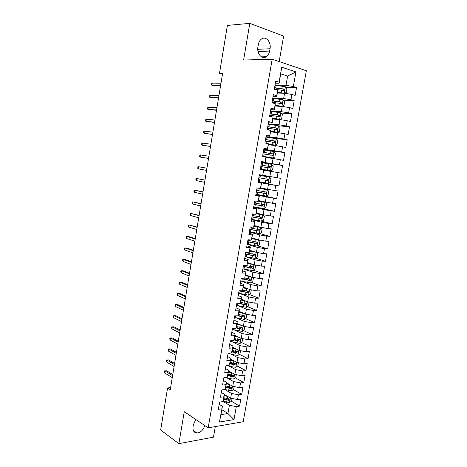 <?xml version="1.0" encoding="UTF-8"?>
<svg xmlns="http://www.w3.org/2000/svg" width="467" height="467" viewBox="0 0 467 467"><rect width="100%" height="100%" fill="white"/><g stroke="black" fill="none" stroke-linecap="round" stroke-linejoin="round"><path stroke-width="0.7" d="M279.161 61.597L283.627 36.082L249.798 23.35L227.394 25.416L219.508 73.243L222.49 74.119M243.19 421.742L306.346 70.762L272.185 59.239L208.171 427.83L243.19 421.742M208.171 427.83L184.267 411.696L178.873 443.65L213.454 437.17L215.305 426.593M221.825 409.693L227.943 413.511L233.996 419.588L236.308 406.629L239.583 406.132L240.844 399.069L237.569 399.536L238.415 394.796L241.69 394.346L242.957 387.254L239.682 387.668L240.534 382.905L243.803 382.514L245.076 375.392L241.807 375.754L242.659 370.967L245.928 370.629L247.206 363.472L243.937 363.781L244.796 358.977L248.059 358.691L249.349 351.505L246.08 351.762L246.944 346.934L250.207 346.701L251.497 339.486L248.234 339.684L249.098 334.839L252.355 334.658L253.651 327.408L250.394 327.56L251.264 322.691L254.521 322.569L255.823 315.283L252.565 315.377L253.435 310.485L256.692 310.415L258 303.101L254.743 303.141L255.618 298.232L258.87 298.215L260.183 290.871L256.932 290.848L257.813 285.921L261.065 285.962L262.384 278.583L259.132 278.507L260.014 273.551L263.265 273.65L264.591 266.237L261.345 266.102L262.232 261.129L265.472 261.286L266.803 253.838L263.563 253.651L264.45 248.654L267.696 248.864L269.033 241.386L265.793 241.141L266.686 236.121L269.926 236.39L271.269 228.877L268.029 228.573L268.928 223.53L272.162 223.856L273.516 216.314L270.282 215.947L271.181 210.88L274.415 211.271L275.769 203.694L272.541 203.268L273.446 198.177L276.674 198.627L278.034 191.015L274.806 190.53L275.717 185.417L278.945 185.924L280.311 178.277L277.089 177.734L278.005 172.597L281.227 173.169L282.599 165.487L279.377 164.88L280.299 159.72L283.516 160.35L284.899 152.633L281.677 151.968L282.605 146.784L285.816 147.479L287.205 139.726L283.989 138.997L284.917 133.79L288.127 134.549L289.522 126.755L286.312 125.967L287.246 120.737L290.451 121.554L291.852 113.732L288.647 112.874L289.581 107.62L292.786 108.502L294.192 100.644L290.988 99.728L291.928 94.451L295.126 95.391L296.539 87.498L285.81 87.282M233.996 419.588L219.432 422.045L222.42 406.302L219.192 404.311M263.773 156.486L272.781 157.951L262.588 156.247L265.974 156.918L265.052 162.183L261.666 161.547L260.277 169.468L263.668 170.07L262.746 175.312L259.354 174.74L257.977 182.62L261.368 183.157L260.452 188.376L257.06 187.868L255.688 195.714L259.08 196.187L258.169 201.382L254.772 200.933L253.406 208.743L256.803 209.152L255.898 214.324L252.495 213.939L251.135 221.72L254.538 222.064L253.634 227.213L250.23 226.886L248.876 234.627L252.285 234.913L251.38 240.038L247.977 239.775L246.629 247.481L250.038 247.703L249.139 252.805L245.735 252.606L244.393 260.277L247.802 260.44L246.909 265.519L243.5 265.379L242.163 273.008L245.578 273.113L244.69 278.169L241.276 278.087L239.945 285.687L243.36 285.734L242.478 290.766L239.063 290.743L237.738 298.308L241.153 298.29L240.277 303.299L236.857 303.34L235.543 310.87L238.958 310.8L238.082 315.785L234.662 315.879L233.354 323.374L236.775 323.246L235.905 328.208L232.478 328.365L231.177 335.826L234.597 335.639L233.733 340.577L230.307 340.787L229.005 348.219L232.432 347.973L231.568 352.894L228.141 353.163L226.845 360.559L230.278 360.255L229.42 365.153L225.987 365.474L224.697 372.841L228.13 372.479L227.277 377.359L223.845 377.739L222.561 385.065L225.993 384.656L225.141 389.507L221.708 389.939L220.43 397.236L223.868 396.769L223.016 401.602L219.583 402.093L218.311 409.355L221.749 408.835M262.588 156.252L263.983 148.296L267.369 148.996L268.461 144.093L267.544 149.323L263.884 148.856M280.416 76.045L287.625 76.057L295.944 71.912L281.724 67.219L279.103 82.139L275.74 81.1L274.31 89.25L277.684 90.242L276.733 95.636L273.364 94.667L271.946 102.775L275.32 103.703L274.374 109.068L271 108.169L269.593 116.242L272.967 117.1L272.027 122.442L268.653 121.607L267.247 129.639L270.627 130.433L269.692 135.751L266.313 134.986L264.912 142.978L268.297 143.708M295.944 71.912L293.34 86.512L296.539 87.498M170.607 387.616L167.589 387.96L170.262 389.7L222.642 73.226L219.508 73.243M277.427 93.05L284.584 93.26L283.65 98.537L272.763 98.111M291.928 94.451L284.584 93.26M290.988 99.728L283.65 98.537M281.724 67.219L279.149 83.243L275.372 83.19M279.103 82.139L279.149 83.243M275.145 106.056L282.255 106.429L281.327 111.677L270.504 111.018M289.581 107.62L282.255 106.429M288.647 112.874L281.327 111.677M277.684 90.242L276.808 96.581L273.055 96.447M276.733 95.636L276.808 96.581M272.868 119.009L279.937 119.534L279.009 124.759L268.256 123.866M287.246 120.737L279.937 119.534M286.312 125.967L279.009 124.759M275.32 103.703L274.473 109.856L270.743 109.64M274.374 109.068L274.473 109.856M270.603 131.904L277.626 132.581L276.709 137.783L266.021 136.656M284.917 133.79L277.626 132.581M283.989 138.997L276.709 137.783M272.967 117.1L272.156 123.072L268.449 122.774M272.027 122.442L272.156 123.072M268.35 144.735L275.332 145.57L274.415 150.748L263.791 149.387M282.605 146.784L275.332 145.57M281.677 151.968L274.415 150.748M270.627 130.433L269.844 136.23L266.161 135.844M269.692 135.751L269.844 136.23M266.108 157.513L273.043 158.494L272.133 163.648L261.573 162.061M280.299 159.72L273.043 158.494M279.377 164.88L272.133 163.648M267.369 148.996L267.544 149.323M263.873 170.233L270.767 171.366L269.862 176.497L262.985 175.306M278.005 172.597L270.767 171.366M277.089 177.734L269.862 176.497M265.974 156.918L265.256 162.358L261.619 161.81M258.047 182.223L268.502 184.179L267.597 189.287L260.761 187.944M275.717 185.417L268.502 184.179M274.806 190.53L267.597 189.287M263.668 170.07L262.746 175.312M255.858 194.751L266.248 196.928L265.349 202.018L258.555 200.53M273.446 198.177L266.248 196.928M272.541 203.268L265.349 202.018M261.368 183.157L258.012 182.416M261.613 183.093L260.452 188.376M253.674 207.225L264.001 209.625L263.108 214.692L256.354 213.057M271.181 210.88L264.001 209.625M270.282 215.947L263.108 214.692M259.08 196.187L255.776 195.218M259.354 195.971L258.169 201.382M251.503 219.648L261.765 222.269L260.878 227.306L254.165 225.532M268.928 223.53L261.765 222.269M268.029 228.573L260.878 227.306M256.803 209.152L257.101 208.796L253.546 207.961M257.101 208.796L255.898 214.324M249.337 232.011L259.541 234.848L258.654 239.863L251.982 237.948M266.686 236.121L259.541 234.848M265.793 241.141L258.654 239.863M254.538 222.064L254.859 221.556L251.322 220.646M254.859 221.556L253.634 227.213M247.183 244.323L257.329 247.376L256.441 252.367L249.81 250.312M264.45 248.654L257.329 247.376M263.563 253.651L256.441 252.367M252.285 234.913L252.629 234.265L249.115 233.278M252.629 234.265L251.38 240.038M245.041 256.576L255.122 259.845L254.241 264.818L247.65 262.617M262.232 261.129L255.122 259.845M261.345 266.102L254.241 264.818L255.548 265.869L254.9 269.547L252.898 270.679L253.955 264.719M250.038 247.703L250.405 246.915L246.915 245.852M250.405 246.915L249.139 252.805M243.056 268.829L252.927 272.261L252.052 277.211L245.496 274.876M260.014 273.551L252.927 272.261M259.132 278.507L252.052 277.211M247.802 260.44L248.199 259.506L244.726 258.368M248.199 259.506L246.909 265.519M241.532 281.204L250.738 284.619L249.868 289.546L243.354 287.077M257.813 285.921L250.738 284.619M256.932 290.848L249.868 289.546M245.578 273.113L245.998 272.039L242.548 270.825M245.998 272.039L244.69 278.169M239.845 293.492L248.561 296.924L247.697 301.834L241.223 299.219M255.618 298.232L248.561 296.924M254.743 303.141L247.697 301.834M243.36 285.734L243.803 284.52L240.377 283.236M243.803 284.52L242.478 290.766M238.082 305.704L246.395 309.177L245.531 314.058L239.098 311.314M253.435 310.485L246.395 309.177M252.565 315.377L245.531 314.058M241.153 298.29L241.62 296.942L238.217 295.582M241.62 296.942L240.277 303.299M236.261 317.858L244.241 321.372L243.377 326.235L236.985 323.357M251.264 322.691L244.241 321.372M250.394 327.56L243.377 326.235M238.958 310.8L239.448 309.312L236.063 307.876M239.448 309.312L238.082 315.785M234.405 329.947L242.093 333.514L241.235 338.359L234.878 335.347M249.098 334.839L242.093 333.514M248.234 339.684L241.235 338.359M236.775 323.246L237.289 321.623L233.92 320.117M237.289 321.623L235.905 328.208M232.519 341.978L239.956 345.603L239.098 350.425L232.782 347.285M246.944 346.934L239.956 345.603M246.08 351.762L239.098 350.425M234.597 335.639L235.135 333.882L231.79 332.306M235.135 333.882L233.733 340.577M230.61 353.951L237.826 357.64L236.973 362.439L230.698 359.17M244.796 358.977L237.826 357.64M243.937 363.781L236.973 362.439M232.432 347.973L232.992 346.082L229.671 344.436M232.992 346.082L231.568 352.894M228.684 365.865L235.707 369.625L234.86 374.406L228.62 371.002M242.659 370.967L235.707 369.625M241.807 375.754L234.86 374.406M230.278 360.255L230.861 358.236L227.552 356.519M230.861 358.236L229.42 365.153M226.752 377.727L233.593 381.557L232.753 386.314L226.548 382.782M240.534 382.905L233.593 381.557M239.682 387.668L232.753 386.314M228.13 372.479L228.737 370.331L225.45 368.545M228.737 370.331L227.277 377.359M234.165 386.588L233.658 389.449L231.603 390.861L224.837 389.548L231.492 393.436L230.657 398.176L224.487 394.516M238.415 394.796L231.492 393.436M237.569 399.536L230.657 398.176M225.993 384.656L226.618 382.374L223.354 380.517M226.618 382.374L225.141 389.507M223.068 401.416L229.402 405.263L227.943 413.511L220.955 414.626L222.42 406.302M236.308 406.629L229.402 405.263M223.868 396.769L224.516 394.364L221.27 392.438M224.516 394.364L223.016 401.602M178.873 443.65L160.654 430.031L167.589 387.96M249.798 23.35L243.611 60.027L272.185 59.239M275.028 85.152L285.985 85.333L287.625 76.057L280.795 73.868M219.432 422.045L220.955 414.626M293.34 86.512L285.985 85.333M195.831 419.5L193.391 424.684L193.04 426.733C192.632 430.568 193.916 432.658 196.881 433.002C200.594 432.576 203.233 430.095 204.809 425.56M270.031 48.749C271.409 42.135 265.851 35.679 261.485 39.035C259.85 40.238 258.794 42.106 258.321 44.634L257.918 46.98C256.581 53.635 262.092 59.869 266.348 56.711C268.046 55.52 269.138 53.635 269.628 51.049L270.031 48.749L257.755 49.304M239.583 406.132L231.434 401.264M228.602 399.571L227.032 398.631M241.69 394.346L233.43 389.606M230.529 387.943L228.287 386.653M243.803 382.514L235.432 377.902M232.397 376.233L229.449 374.61M245.928 370.629L237.434 366.151M234.078 364.377L230.5 362.491M248.059 358.691L239.443 354.348M235.45 352.334L232.187 350.688M250.207 346.701L241.451 342.492M236.646 340.18L234.206 339.007M252.355 334.658L243.465 330.589M237.709 327.951L236.197 327.262M254.521 322.569L245.484 318.634M238.59 315.639L238.188 315.464M256.692 310.415L247.498 306.632M258.87 298.215L249.518 294.578M261.065 285.962L251.532 282.471M263.265 273.65L253.552 270.311M265.472 261.286L255.56 258.105M267.696 248.864L257.574 245.846M269.926 236.39L259.576 233.535M272.162 223.856L261.392 221.13M274.415 211.271L261.176 208.212M276.674 198.627L255.934 194.295M278.945 185.924L258.082 182.037M282.599 165.487L261.532 162.3M284.899 152.633L264.999 150.065M287.205 139.726L274.287 138.343M289.522 126.755L278.466 125.816M291.852 113.732L280.918 113.037M294.192 100.644L283.364 100.195M172.772 374.546L166.737 370.839L165.055 370.996L172.592 375.649M164.734 372.964L164.524 370.886L165.055 370.996L164.734 372.964L172.259 377.645M164.524 370.886L166.737 370.839M227.861 396.518L224.306 395.549M226.028 395.432L224.405 394.989M232.064 398.45L231.585 401.159L229.53 402.595L223.086 401.351M223.664 399.18L229.134 400.412C230.044 399.933 230.132 399.466 229.408 399.005L223.915 397.779M229.134 400.412L223.769 398.614M174.605 363.478L168.534 359.899L166.853 360.034L174.43 364.523M166.532 362.013L166.316 359.946L166.853 360.034L166.532 362.013L174.098 366.525M166.316 359.946L168.534 359.899M176.444 352.363L170.338 348.919L168.657 349.03L176.281 353.35M168.33 351.015L167.939 350.069L168.12 348.966L168.657 349.03L168.33 351.015L175.948 355.364M168.12 348.966L170.338 348.919M230.044 384.773L226.372 383.798M228.211 383.728L226.466 383.261M225.707 387.441L231.206 388.661C232.128 388.176 232.21 387.709 231.463 387.248L225.975 386.034M230.896 386.927L230.073 388.007L225.824 386.904M232.245 372.981L228.445 371.995M230.418 371.983L228.532 371.487M236.279 374.68L235.742 377.692L233.687 379.081L230.733 378.784L225.917 377.505M227.75 375.643L233.302 376.863C234.218 376.373 234.294 375.9 233.541 375.439L228.048 374.242M233.039 375.41L232.169 376.233L227.89 375.147M232.169 376.233L233.29 376.857L232.169 376.233M178.289 341.208L172.148 337.892L170.473 337.98L178.137 342.136M170.146 339.97L169.743 339.048L169.924 337.945L170.473 337.98L170.146 339.97L177.799 344.161M169.924 337.945L172.148 337.892M180.145 330.006L173.969 326.818L172.288 326.888L179.999 330.875M171.961 328.885L171.558 327.986L171.739 326.877L172.288 326.888L171.961 328.885L179.661 332.907M171.739 326.877L173.969 326.818M234.463 361.131L230.523 360.139M232.654 360.185L230.61 359.666M238.398 362.713L237.831 365.883L235.777 367.249L232.817 366.939L226.863 365.392M229.805 363.799L235.421 365.007C236.314 364.511 236.39 364.038 235.637 363.583L230.126 362.398M235.129 363.548L234.282 364.412L229.939 363.326M236.711 349.234L232.613 348.236M234.919 348.347L232.694 347.787M240.523 350.699L239.933 354.027L237.878 355.364L234.919 355.043L228.118 353.297M231.86 351.902L237.54 353.105C238.421 352.603 238.485 352.124 237.738 351.674L232.216 350.501M237.218 351.633L236.407 352.532L231.988 351.458M182.007 318.751L175.796 315.704L174.115 315.75L181.873 319.568M173.788 317.758L173.38 316.877L173.561 315.762L174.115 315.75L173.788 317.758L181.535 321.605M173.561 315.762L175.796 315.704M238.976 337.285L234.714 336.275M237.218 336.456L234.79 335.861M242.659 338.628L242.046 342.113L239.991 343.432L230.202 341.383M233.92 339.953L239.676 341.149C240.534 340.641 240.593 340.163 239.851 339.713L234.317 338.552M239.32 339.672L238.538 340.606L234.043 339.538M183.875 307.455L177.629 304.542L175.948 304.566L183.747 308.214M175.621 306.58L175.207 305.722L175.388 304.607L175.948 304.566L175.621 306.58L183.408 310.263M241.27 325.289L236.827 324.267M239.565 324.518L236.892 323.876M244.702 326.486L244.165 330.151L242.11 331.442L232.297 329.416M235.987 327.951L241.818 329.142C242.659 328.628 242.712 328.143 241.976 327.7L236.419 326.55M241.427 327.653L240.674 328.622L236.104 327.565M185.749 296.113L179.468 293.34L177.793 293.334L185.638 296.814M177.46 295.36L177.04 294.525L177.227 293.399L177.793 293.334L177.46 295.36L185.294 298.868M243.599 313.234L238.941 312.201M241.964 312.54L239.005 311.845M246.553 314.25L246.932 314.524L246.29 318.138L244.235 319.405L234.399 317.397M237.645 315.797L243.967 317.081C244.796 316.556 244.842 316.077 244.107 315.634L238.503 314.489M243.546 315.581L242.822 316.585L238.164 315.54M187.635 284.724L181.319 282.086L179.637 282.062L187.53 285.366M179.305 284.094L178.884 283.276L179.065 282.15L179.637 282.062L179.305 284.094L187.191 287.427M245.963 301.133L241.071 300.088M244.434 300.514L241.13 299.761M248.432 301.968L249.074 302.441L248.426 306.072L246.378 307.309L236.512 305.325M238.141 303.328L246.127 304.969C246.938 304.437 246.973 303.953 246.249 303.515L240.593 302.377M245.665 303.457L244.982 304.502L239.589 303.311M189.532 273.288L183.175 270.79L181.494 270.737L189.433 273.872M181.161 272.781L180.735 271.987L180.916 270.86L181.494 270.737L181.161 272.781L189.088 275.944M248.368 288.98L243.208 287.917M246.985 288.454L243.26 287.619M250.347 289.633L251.223 290.305L250.575 293.947L248.526 295.162L238.631 293.2M239.034 290.894L248.298 292.803C249.086 292.266 249.121 291.782 248.397 291.344L242.677 290.205M247.796 291.28L246.95 292.348L239.769 290.748M191.429 261.806L185.037 259.448L183.362 259.372L191.342 262.326M183.023 261.421L182.591 260.656L182.778 259.518L183.362 259.372L183.023 261.421L190.997 264.41M250.832 276.773L245.356 275.693M249.588 276.33L245.403 275.431M252.285 277.252L253.383 278.11L252.735 281.776L250.68 282.961L240.762 281.023M241.165 278.706L250.475 280.579C251.246 280.037 251.275 279.552 250.557 279.12L244.761 277.982M249.933 279.044L249.104 280.153L241.217 278.42M193.338 250.277L186.905 248.059L185.23 247.959L193.262 250.738M184.897 250.014L184.459 249.273L184.646 248.129L185.23 247.959L184.897 250.014L192.918 252.828M253.353 264.52L247.51 263.417M252.203 264.135L247.551 263.184M252.898 270.679L242.904 268.794M243.307 266.464L252.665 268.303C253.418 267.76 253.441 267.27 252.729 266.838L245.753 265.466M252.075 266.756L251.264 267.906L243.354 266.208M195.253 238.701L188.785 236.623L187.109 236.5L195.188 239.098M186.771 238.567L186.327 237.843L186.52 236.699L187.109 236.5L186.771 238.567L194.844 241.194M255.957 252.221L249.676 251.088M254.854 251.876L249.711 250.884M256.185 252.291L257.726 253.569L257.072 257.264L255.023 258.403L245.052 256.511M245.461 254.171L254.859 255.974C255.601 255.426 255.612 254.935 254.906 254.503L245.718 252.694M254.223 254.416L253.435 255.607L245.496 253.949M197.179 227.073L189.001 224.989L197.121 227.406M188.656 227.067L188.213 226.367L188.399 225.217L189.001 224.989L188.656 227.067L196.776 229.513M247.206 244.171L257.206 246.039L259.255 244.93L259.915 241.217L258.304 239.84L251.847 238.701M258.304 239.84L251.882 238.532M247.621 241.818L257.066 243.593C257.79 243.033 257.796 242.542 257.095 242.116L247.878 240.336M256.371 242.017L255.612 243.249L247.656 241.632M199.111 215.398L190.892 213.437L199.065 215.672M190.554 215.52L190.098 214.843L190.285 213.688L190.892 213.437L190.554 215.52L198.714 217.785M249.378 231.778L259.401 233.623L261.45 232.543L262.115 228.812L260.504 227.394L254.036 226.262M260.504 227.394L254.06 226.127M249.792 229.42L259.284 231.153C259.985 230.593 259.991 230.097 259.29 229.671L250.049 227.925M258.525 229.56L257.802 230.838L249.816 229.262M201.049 203.676L192.795 201.832L201.014 203.886M192.451 203.927L191.995 203.273L192.182 202.118L192.795 201.832L192.451 203.927L200.664 206.011M251.555 219.332L261.608 221.154L263.657 220.097L264.322 216.349L262.717 214.896L256.231 213.763M262.717 214.896L256.249 213.664M251.97 216.957L261.508 218.655C262.191 218.089 262.191 217.599 261.502 217.173L252.233 215.462M260.685 217.05L260.335 218.363L260.002 218.369L251.993 216.84M202.999 191.902L194.704 190.186L202.976 192.048M194.36 192.281L193.898 191.657L194.091 190.495L194.704 190.186L194.36 192.281L202.62 194.184M253.744 206.828L263.82 208.626L265.869 207.593L266.534 203.834L264.935 202.339L258.356 201.201M264.935 202.339L258.42 201.137M254.159 204.441L263.738 206.105C264.41 205.538 264.404 205.042 263.721 204.616L254.422 202.941M262.839 204.482L262.565 205.836L262.215 205.848L254.176 204.359M204.955 180.081L196.625 178.482L204.943 180.163M196.28 180.595L195.807 179.993L196 178.82L196.625 178.482L196.28 180.595L204.587 182.305M255.939 194.266L266.05 196.041L268.093 195.043L268.764 191.26L267.165 189.73L257.043 187.968M267.165 189.73L257.048 187.927M256.36 191.873L265.986 193.496C266.639 192.924 266.628 192.427 265.945 192.007L256.622 190.361M264.982 191.849L264.807 193.256L264.433 193.268L256.365 191.82M206.922 168.208L198.551 166.737L206.916 168.231M198.201 168.856L197.728 168.278L197.92 167.104L198.551 166.737L198.201 168.856L206.56 170.379M269.401 177.063L259.255 175.323L269.441 177.098L271 178.633L270.329 182.428L268.332 183.379L269.441 177.098M268.332 183.379L258.146 181.651M267.077 179.153C267.731 179.632 267.725 180.122 267.054 180.618L268.233 180.834C268.875 180.256 268.858 179.76 268.181 179.34L258.835 177.729M200.483 154.939L199.853 155.336L199.66 156.515L200.139 157.07L200.483 154.939L208.901 156.241M208.545 158.406L200.139 157.07L208.539 158.436M260.364 168.99L270.527 170.706L272.57 169.76L273.248 165.948L271.654 164.337L261.479 162.621M270.527 170.706L260.364 168.978M260.784 166.561L270.498 168.114C271.123 167.536 271.105 167.034 270.434 166.614L261.053 165.038M261.047 165.061L269.167 166.415C269.961 166.836 270.008 167.338 269.313 167.922L270.498 168.114M202.427 143.095L201.785 143.521L201.592 144.706L202.077 145.231L202.427 143.095L210.891 144.204M210.535 146.375L202.077 145.231L210.518 146.475M272.781 157.951L274.829 157.035L275.507 153.205L273.913 151.553L263.709 149.86M263.014 153.824L272.769 155.336C273.382 154.752 273.358 154.256 272.687 153.836L263.283 152.289M263.271 152.353L271.42 153.661C272.208 154.075 272.261 154.577 271.578 155.172L272.769 155.336M204.377 131.204L203.729 131.653L203.536 132.844L204.026 133.346L204.377 131.204L212.894 132.12M212.532 134.298L204.026 133.346L212.508 134.461M268.461 144.11L275.098 145.12L277.089 144.25L277.772 140.404L276.184 138.711L265.951 137.047M275.045 145.138L268.432 144.029M265.256 141.028L275.051 142.499C275.653 141.915 275.618 141.413 274.958 140.993L265.525 139.487M265.507 139.58L273.68 140.853C274.462 141.262 274.52 141.764 273.855 142.359L275.051 142.499M206.338 119.254L205.684 119.739L205.486 120.935L205.982 121.408L206.338 119.254L214.902 119.978M214.54 122.167L205.982 121.408L214.505 122.401M270.714 131.28L277.322 132.272L279.365 131.408L280.048 127.544L278.46 125.816L268.204 124.175M277.322 132.272L270.732 131.169M267.503 128.168L277.34 129.604L277.235 128.092L267.772 126.627M267.749 126.755L275.95 127.981L276.563 128.991M208.305 107.264L207.646 107.772L207.447 108.974L207.949 109.424L208.305 107.264L216.922 107.789M216.554 109.984L207.949 109.424L216.507 110.282M272.979 118.39L279.657 119.324L281.648 118.513L282.337 114.631L280.755 112.856L270.463 111.245M279.605 119.342L273.002 118.244M269.763 115.256L279.645 116.651L279.523 115.139L270.037 113.703M270.008 113.872L278.233 115.051L278.852 116.032M210.278 95.215L209.613 95.758L209.414 96.961L209.922 97.387L210.278 95.215L218.947 95.548M218.579 97.755L209.922 97.387L218.521 98.117M275.25 105.449L281.905 106.359L283.948 105.554L284.637 101.654L283.055 99.839L272.74 98.251M281.905 106.359L275.285 105.262M272.033 102.285L281.957 103.639L281.823 102.121L272.308 100.726M272.267 100.93L280.521 102.063L281.152 103.02M212.263 83.12L211.592 83.692L211.393 84.901L211.907 85.303L212.263 83.12L220.979 83.249M220.617 85.467L211.907 85.303L213.571 85.765L220.541 85.899M284.356 93.254L286.248 92.536L286.942 88.619L285.366 86.769L275.022 85.204M282.768 93.207L277.532 92.443M283.965 93.242L277.573 92.221M274.345 89.261L284.275 90.569L284.134 89.051L274.584 87.685M274.543 87.93L282.821 89.016L283.457 89.944M258.029 51.533L269.628 51.049M229.583 402.56L230.383 398.012M227.225 398.684L227.616 396.454M226.583 402.321L226.98 400.091M231.655 390.826L232.478 386.162M229.297 386.927L229.694 384.685M228.655 390.575L229.046 388.34M230.073 388.007L231.206 388.661M233.739 379.046L234.586 374.254M231.381 375.118L231.772 372.864M230.733 378.784L231.13 376.536M235.829 367.214L236.699 362.299M233.471 363.256L233.868 360.997M232.817 366.939L233.22 364.68M234.241 364.406L235.386 365.007M237.931 355.329L238.824 350.285M229.18 353.589L229.268 353.075M235.566 351.342L235.969 349.077M234.919 355.043L235.315 352.778M236.337 352.527L237.487 353.105M240.044 343.397L240.954 338.225M231.27 341.663L231.434 340.723M237.68 339.381L238.077 337.098M237.02 343.093L237.423 340.817M238.439 340.595L239.6 341.149M242.163 331.412L243.097 326.106M233.366 329.69L233.605 328.313M239.793 327.361L240.196 325.073M239.139 331.091L239.542 328.809M240.552 328.61L241.719 329.147M244.288 319.37L245.251 313.941M235.473 317.671L235.788 315.85M241.924 315.295L242.326 312.995M241.264 319.043L241.667 316.743M242.677 316.579L243.85 317.087M246.43 307.28L247.411 301.717M237.586 305.593L237.983 303.328M244.06 303.171L244.463 300.865M243.395 306.936L243.803 304.63M244.813 304.49L245.992 304.974M248.572 295.132L249.582 289.441M239.711 293.463L240.114 291.151M246.202 290.999L246.611 288.676M245.537 294.776L245.946 292.459M246.95 292.348L248.14 292.809M250.732 282.932L251.76 277.106M241.842 281.274L242.25 278.957M248.362 278.77L248.771 276.441M247.691 282.564L248.1 280.235M249.104 280.153L250.3 280.591M243.99 269.039L244.399 266.71M250.522 266.482L250.937 264.147M249.851 270.3L250.265 267.959M251.264 267.906L252.466 268.315M255.075 258.374L256.149 252.279M246.138 256.751L246.553 254.404M252.7 254.147L253.114 251.795M252.022 257.977L252.437 255.63M253.435 255.607L254.643 255.986M257.259 246.016L258.344 239.875M248.975 240.563L249.098 239.863M248.304 244.404L248.713 242.052M254.883 241.754L255.297 239.396M254.206 245.601L254.62 243.243M255.612 243.249L256.832 243.605M259.454 233.599L260.545 227.429M251.153 228.147L251.351 226.997M250.475 232L250.89 229.641M257.078 229.309L257.492 226.939M256.395 233.173L256.815 230.803M257.802 230.838L259.027 231.171M261.66 221.125L262.752 214.931M253.336 215.672L253.616 214.067M252.659 219.548L253.073 217.173M259.278 216.805L259.699 214.423M258.595 220.687L259.016 218.305M260.002 218.369L261.234 218.679M263.873 208.597L264.976 202.38M255.531 203.145L255.893 201.079M254.848 207.033L255.268 204.651M261.491 204.248L261.917 201.855M260.808 208.142L261.228 205.754M262.215 205.848L263.452 206.128M266.097 196.017L267.206 189.765M257.731 190.559L258.152 188.166M257.048 194.47L257.469 192.077M263.715 191.633L264.141 189.228M263.026 195.545L263.452 193.145M264.433 193.268L265.676 193.525M259.95 177.921L260.37 175.51M259.261 181.844L259.681 179.439M265.951 178.96L266.377 176.544M265.256 182.895L265.682 180.484M266.663 180.636L267.912 180.863M270.58 170.683L271.695 164.378M262.174 165.225L262.594 162.802M261.479 169.165L261.905 166.748M268.192 166.229L268.618 163.806M267.498 170.181L267.924 167.758M269.167 166.415L270.434 166.614M272.833 157.928L273.954 151.594M264.404 152.47L264.83 150.041M263.709 156.427L264.135 154.005M270.446 153.445L270.878 151.01M269.745 157.414L270.177 154.98M271.42 153.661L272.687 153.836M275.098 145.12L276.225 138.757M266.651 139.656L267.077 137.216M266.027 143.217L266.377 141.197M272.71 140.602L273.142 138.156M272.01 144.589L272.436 142.143M273.68 140.853L274.958 140.993M277.375 132.249L278.501 125.856M268.904 126.79L269.331 124.339M268.356 129.902L268.63 128.337M274.987 127.701L275.419 125.244M274.281 131.706L274.713 129.248M275.95 127.981L277.235 128.092M279.657 119.324L280.795 112.903M271.169 113.86L271.601 111.397M270.702 116.522L270.895 115.413M277.27 114.736L277.702 112.267M276.557 118.764L276.995 116.295M278.233 115.051L279.523 115.139M281.957 106.336L283.095 99.885M273.44 100.872L273.878 98.397M273.055 103.079L273.172 102.436M279.564 101.718L280.002 99.237M278.852 105.764L279.289 103.283M280.521 102.063L281.823 102.121M284.269 93.254L285.407 86.815M275.728 87.831L276.16 85.344M281.87 88.642L282.307 86.15M281.152 92.7L281.589 90.213M282.821 89.016L284.134 89.051M193.344 430.521L196.881 433.002M261.502 56.869L266.348 56.711M234.282 364.412L235.421 365.007M236.407 352.532L237.54 353.105M238.538 340.606L239.676 341.149M240.674 328.622L241.818 329.142M242.822 316.585L243.967 317.081M244.982 304.502L246.127 304.969M247.148 292.36L248.298 292.803M249.325 280.165L250.475 280.579M251.509 267.912L252.665 268.303M253.704 255.607L254.859 255.974M255.904 243.249L257.066 243.593M258.117 230.832L259.284 231.153M260.335 218.363L261.508 218.655M262.565 205.842L263.738 206.105M264.807 193.256L265.986 193.496M267.054 180.618L268.233 180.834M276.207 129.499L277.34 129.604M278.711 116.587L279.645 116.651M281.146 103.604L281.957 103.639M283.551 90.551L284.275 90.569"/></g></svg>
